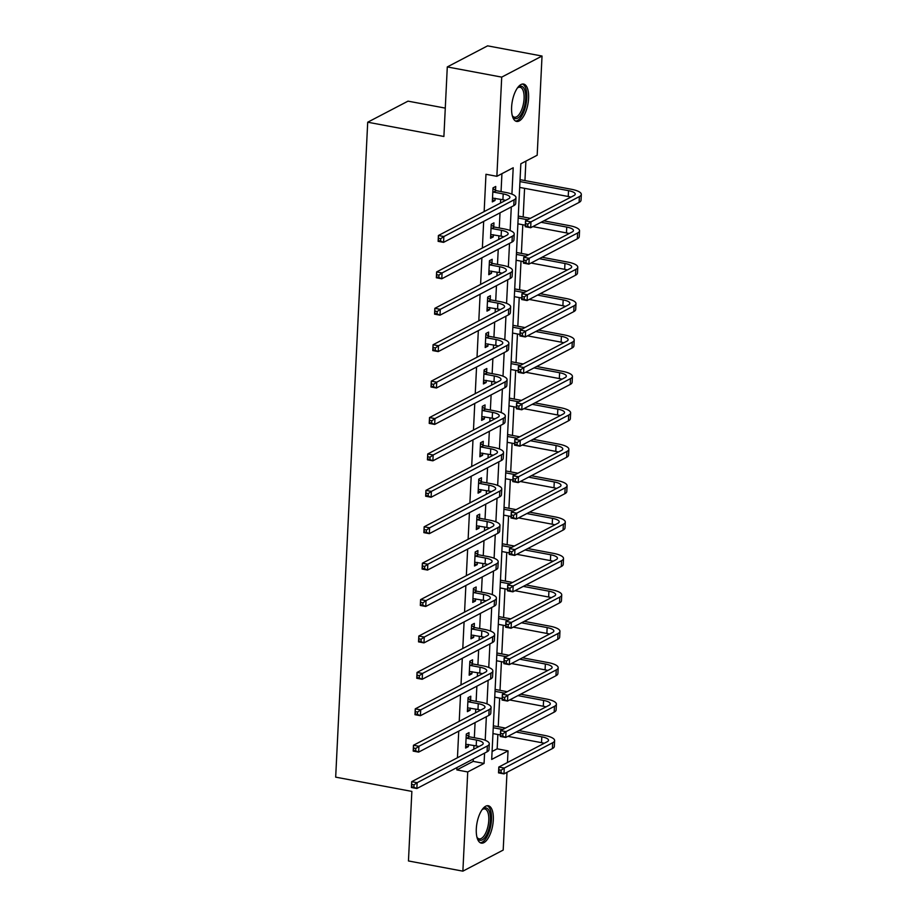 <?xml version="1.0" encoding="UTF-8"?>
<svg xmlns="http://www.w3.org/2000/svg" width="917" height="917" viewBox="0 0 917 917"><rect width="100%" height="100%" fill="white"/><g stroke="black" fill="none" stroke-linecap="round" stroke-linejoin="round"><path stroke-width="1.38" d="M476.301 828.876A19.005 7.932 -79.4 0 1 488.303 805.756A19.005 7.932 -79.4 0 1 493.3 819.993A19.005 7.932 -79.4 0 1 481.31 843.113A19.005 7.932 -79.4 0 1 476.301 828.876M511.606 107.197A19.005 7.932 -79.4 0 1 523.596 84.066A19.005 7.932 -79.4 0 1 528.593 98.314A19.005 7.932 -79.4 0 1 516.603 121.434A19.005 7.932 -79.4 0 1 511.606 107.197M445.284 108.114L408.019 101.145L367.706 122.213L335.679 777.146L411.859 791.405L408.455 860.96L462.879 871.15L467.727 771.954L484.073 763.414L484.577 753.121M367.706 122.213L443.897 136.484L447.29 66.93L487.603 45.85L542.027 56.04L537.179 155.237L520.833 163.776L491.695 759.425L508.041 750.874L507.468 762.508M492.085 751.493L497.163 748.834L497.862 734.494M498.24 726.734L499.639 698.078M500.017 690.329L501.427 661.673M501.805 653.913L503.204 625.256M503.582 617.508L504.98 588.852M505.359 581.091L506.769 552.435M507.147 544.687L508.545 516.03M508.924 508.27L510.322 479.614M510.7 471.865L512.11 443.209M512.488 435.449L513.887 406.793M514.265 399.044L515.663 370.388M516.042 362.628L517.452 333.971M517.83 326.223L519.228 297.567M519.607 289.806L521.005 261.15M521.395 253.401L522.793 224.745M523.171 216.985L524.57 188.329M524.948 180.58L525.899 161.128M497.163 748.834L508.041 750.874M506.998 772.309L503.192 850.07L462.879 871.15M511.915 194.129L513.199 167.765L496.865 176.316L485.976 174.276L484.153 211.598M483.672 221.398L482.376 248.003M481.895 257.803L480.588 284.419M480.107 294.219L478.812 320.824M478.33 330.624L477.023 357.24M476.553 367.041L475.247 393.645M474.765 403.446L473.47 430.062M472.989 439.862L471.682 466.466M471.212 476.267L469.905 502.883M469.424 512.683L468.128 539.288M467.647 549.088L466.34 575.704M465.87 585.505L464.564 612.109M464.082 621.909L462.787 648.525M462.306 658.326L460.999 684.93M460.517 694.731L459.222 721.347M458.741 731.147L457.445 757.751M456.964 767.552L456.849 769.913L473.183 761.374L473.31 759.012M473.78 749.212L473.963 745.487M474.341 737.738L475.086 722.596M475.568 712.796L475.751 709.082M476.129 701.333L476.863 686.191M477.344 676.391L477.528 672.665M477.906 664.917L478.651 649.775M479.121 639.974L479.304 636.26M479.683 628.5L480.428 613.37M480.909 603.569L481.093 599.844M481.471 592.095L482.204 576.953M482.686 567.153L482.869 563.439M483.248 555.679L483.993 540.549M484.463 530.748L484.646 527.023M485.024 519.274L485.769 504.132M486.251 494.332L486.434 490.618M486.812 482.858L487.546 467.727M488.027 457.927L488.211 454.202M488.589 446.453L489.334 431.311M489.816 421.511L489.987 417.797M490.366 410.037L491.111 394.906M491.592 385.106L491.776 381.38M492.154 373.632L492.887 358.49M493.369 348.689L493.552 344.975M493.931 337.215L494.676 322.085M495.157 312.284L495.329 308.559M495.719 300.81L496.452 285.668M496.934 275.868L497.117 272.154M497.495 264.394L498.24 249.264M498.71 239.463L498.894 235.738M499.272 227.989L500.017 212.847M500.499 203.047L500.682 199.333M501.06 191.573L501.931 173.657M495.547 190.243L495.73 186.46L493.014 187.882L492.326 201.889L495.042 200.468L495.157 198.29M493.77 226.659L493.954 222.865L491.225 224.298L490.538 238.294L493.266 236.873L493.369 234.706M491.982 263.064L492.177 259.282L489.449 260.703L488.761 274.71L491.489 273.289L491.592 271.111M490.205 299.481L490.389 295.687L487.672 297.119L486.984 311.115L489.701 309.694L489.816 307.527M488.429 335.886L488.612 332.103L485.884 333.524L485.196 347.532L487.924 346.11L488.027 343.932M486.64 372.302L486.824 368.508L484.107 369.941L483.419 383.936L486.148 382.515L486.251 380.349M484.864 408.707L485.047 404.924L482.319 406.346L481.643 420.353L484.359 418.931L484.474 416.754M483.087 445.123L483.27 441.329L480.542 442.762L479.855 456.758L482.583 455.336L482.686 453.17M481.299 481.528L481.482 477.746L478.766 479.167L478.078 493.174L480.806 491.753L480.909 489.575M479.522 517.945L479.706 514.15L476.978 515.583L476.301 529.579L479.018 528.158L479.132 525.991M477.734 554.349L477.929 550.567L475.201 551.988L474.513 565.995L477.241 564.574L477.344 562.408M475.957 590.766L476.141 586.972L473.424 588.405L472.736 602.4L475.464 600.979L475.568 598.812M474.181 627.171L474.364 623.388L471.636 624.809L470.96 638.817L473.676 637.395L473.78 635.229M472.393 663.587L472.587 659.793L469.859 661.226L469.172 675.221L471.9 673.8L472.003 671.634M470.616 699.992L470.799 696.209L468.083 697.631L467.395 711.638L470.112 710.216L470.226 708.05M468.839 736.408L469.023 732.614L466.295 734.047L465.607 748.043L468.335 746.621L468.438 744.455M447.29 66.93L501.714 77.12L542.027 56.04M456.849 769.913L467.727 771.954M496.865 176.316L501.714 77.12M485.208 740.283L486.354 716.704M486.984 703.878L488.142 680.299M488.761 667.461L489.919 643.883M490.549 631.056L491.695 607.478M492.326 594.64L493.484 571.062M494.103 558.235L495.26 534.657M495.891 521.819L497.037 498.24M497.667 485.414L498.825 461.836M499.444 448.998L500.602 425.419M501.232 412.593L502.378 389.014M503.009 376.176L504.167 352.598M504.797 339.771L505.943 316.193M506.574 303.355L507.731 279.777M508.35 266.95L509.508 243.372M510.139 230.534L511.285 206.955M473.183 761.374L484.073 763.414M492.418 199.975L495.042 200.468M490.641 236.38L493.266 236.873M488.853 272.796L491.489 273.289M487.076 309.201L489.701 309.694M485.299 345.617L487.924 346.11M483.511 382.022L486.148 382.515M481.734 418.439L484.359 418.931M479.958 454.843L482.583 455.336M478.17 491.26L480.806 491.753M476.393 527.665L479.018 528.158M474.605 564.081L477.241 564.574M472.828 600.486L475.464 600.979M471.051 636.902L473.676 637.395M469.263 673.307L471.9 673.8M467.487 709.724L470.112 710.216M465.71 746.129L468.335 746.621M492.509 198.095L502.906 199.746A12.185 3.45 -177.2 0 1 505.588 200.387M493.495 192.1L503.192 193.911A12.185 3.45 -177.2 0 1 509.909 197.35A12.185 3.45 -177.2 0 1 508.626 198.794L438.406 235.509L443.851 236.529L514.07 199.814A18.271 5.181 2.8 0 0 515.996 197.648A18.271 5.181 2.8 0 0 505.92 192.49L496.212 190.667L493.495 192.1L492.819 191.676M492.968 188.615L496.212 190.667M440.71 238.718L443.851 236.529L443.564 242.363L438.12 241.343L438.406 235.509L438.429 240.644L440.607 241.045L440.71 238.718L438.544 238.305M440.607 241.045L443.564 242.363L513.784 205.649A18.271 5.181 2.8 0 0 515.709 203.482L515.996 197.648M438.12 241.343L438.429 240.644M527.837 224.08L525.659 223.668L525.544 226.006L527.722 226.419L527.837 224.08L530.966 221.891L530.679 227.725L525.235 226.705L525.521 220.871L530.966 221.891L579.395 196.57A18.271 5.181 2.8 0 0 581.321 194.404A18.271 5.181 2.8 0 0 571.245 189.246L520.054 179.663M519.962 181.577L568.517 190.667A12.185 3.45 -177.2 0 1 575.234 194.117A12.185 3.45 -177.2 0 1 573.95 195.55L525.521 220.871L525.659 223.668M519.675 187.412L568.231 196.502A12.185 3.45 -177.2 0 1 570.913 197.144M527.722 226.419L530.679 227.725L579.108 202.405A18.271 5.181 2.8 0 0 581.034 200.25L581.321 194.404M525.235 226.705L525.544 226.006M512.259 115.565A15.234 6.35 100.6 0 0 514.471 117.193A15.234 6.35 100.6 0 0 520.054 113.078A15.234 6.35 100.6 0 0 524.111 97.179A15.234 6.35 100.6 0 0 520.077 87.253A15.234 6.35 100.6 0 0 517.417 87.975A16.449 6.866 -79.4 0 1 517.945 87.482A16.449 6.866 -79.4 0 1 525.544 93.523A16.449 6.866 -79.4 0 1 521.372 114.155A16.449 6.866 -79.4 0 1 512.569 116.207A16.449 6.866 -79.4 0 1 512.259 115.576M515.537 121.044A18.89 7.886 100.6 0 0 521.819 115.886A18.89 7.886 100.6 0 0 526.839 96.915A18.89 7.886 100.6 0 0 522.472 84.055M476.966 837.244A15.234 6.35 100.6 0 0 479.167 838.872A15.234 6.35 100.6 0 0 488.784 820.348A15.234 6.35 100.6 0 0 484.772 808.932A15.234 6.35 100.6 0 0 482.124 809.654A16.449 6.866 -79.4 0 1 482.651 809.161A16.449 6.866 -79.4 0 1 490.412 820.268A16.449 6.866 -79.4 0 1 485.127 837.232A16.449 6.866 -79.4 0 1 477.276 837.886A16.449 6.866 -79.4 0 1 476.966 837.255M480.244 842.723A18.89 7.886 100.6 0 0 491.501 819.695A18.89 7.886 100.6 0 0 487.168 805.734M490.733 234.511L501.129 236.162A12.185 3.45 -177.2 0 1 503.811 236.792M491.707 228.505L501.416 230.316A12.185 3.45 -177.2 0 1 508.133 233.766A12.185 3.45 -177.2 0 1 506.849 235.21L436.63 271.925L442.074 272.945L512.294 236.231A18.271 5.181 2.8 0 0 514.219 234.064A18.271 5.181 2.8 0 0 504.132 228.895L494.435 227.084L491.707 228.505L491.042 228.081M491.191 225.02L494.435 227.084M438.934 275.123L442.074 272.945L441.788 278.779L436.343 277.759L436.63 271.925L436.641 277.049L438.819 277.461L438.934 275.123L436.756 274.722M438.819 277.461L441.788 278.779L512.007 242.065A18.271 5.181 2.8 0 0 513.933 239.899L514.219 234.064M436.343 277.759L436.641 277.049M488.944 270.916L499.341 272.567A12.185 3.45 -177.2 0 1 502.023 273.209M489.93 264.921L499.627 266.732A12.185 3.45 -177.2 0 1 506.356 270.171A12.185 3.45 -177.2 0 1 505.072 271.615L434.841 308.33L440.286 309.35L510.505 272.636A18.271 5.181 2.8 0 0 512.443 270.469A18.271 5.181 2.8 0 0 502.356 265.311L492.658 263.488L489.93 264.921L489.265 264.497M489.414 261.437L492.658 263.488M437.157 311.539L440.286 309.35L440 315.184L434.566 314.164L434.841 308.33L434.864 313.465L437.042 313.866L437.157 311.539L434.979 311.127M437.042 313.866L440 315.184L510.219 278.47A18.271 5.181 2.8 0 0 512.156 276.304L512.443 270.469M434.566 314.164L434.864 313.465M526.049 260.485L523.871 260.084L523.756 262.422L525.934 262.824L526.049 260.485L529.189 258.307L528.903 264.142L523.458 263.122L523.745 257.287L529.189 258.307L577.618 232.987A18.271 5.181 2.8 0 0 579.544 230.82A18.271 5.181 2.8 0 0 569.457 225.651L543.827 220.859M530.381 218.338L518.277 216.068M518.174 217.994L527.653 219.759M541.099 222.281L566.74 227.084A12.185 3.45 -177.2 0 1 573.457 230.522A12.185 3.45 -177.2 0 1 572.174 231.967L523.745 257.287L523.871 260.084M517.899 223.828L525.315 225.215M532.811 226.614L566.454 232.918A12.185 3.45 -177.2 0 1 569.136 233.548M525.934 262.824L528.903 264.142L577.332 238.821A18.271 5.181 2.8 0 0 579.257 236.655L579.544 230.82M523.458 263.122L523.756 262.422M524.272 296.902L522.094 296.489L521.979 298.827L524.157 299.24L524.272 296.902L527.401 294.712L527.115 300.547L521.681 299.527L521.968 293.692L527.401 294.712L575.83 269.392A18.271 5.181 2.8 0 0 577.767 267.237A18.271 5.181 2.8 0 0 567.68 262.067L542.05 257.264M528.593 254.754L516.489 252.484M516.397 254.399L525.877 256.175M539.322 258.686L564.952 263.488A12.185 3.45 -177.2 0 1 571.681 266.939A12.185 3.45 -177.2 0 1 570.397 268.372L521.968 293.692L522.094 296.489M516.111 260.233L523.527 261.62M531.035 263.03L564.666 269.323A12.185 3.45 -177.2 0 1 567.348 269.965M524.157 299.24L527.115 300.547L575.544 275.226A18.271 5.181 2.8 0 0 577.481 273.071L577.767 267.237M521.681 299.527L521.979 298.827M487.168 307.333L497.564 308.983A12.185 3.45 -177.2 0 1 500.246 309.614M488.153 301.326L497.851 303.149A12.185 3.45 -177.2 0 1 504.568 306.587A12.185 3.45 -177.2 0 1 503.284 308.032L433.065 344.746L438.509 345.766L508.729 309.052A18.271 5.181 2.8 0 0 510.654 306.886A18.271 5.181 2.8 0 0 500.579 301.716L490.87 299.905L488.153 301.326L487.477 300.902M487.626 297.853L490.87 299.905M435.369 347.944L438.509 345.766L438.223 351.601L432.778 350.581L433.065 344.746L433.088 349.87L435.254 350.283L435.369 347.944L433.202 347.543M435.254 350.283L438.223 351.601L508.442 314.886A18.271 5.181 2.8 0 0 510.368 312.72L510.654 306.886M432.778 350.581L433.088 349.87M485.391 343.737L495.788 345.388A12.185 3.45 -177.2 0 1 498.47 346.03M486.365 337.743L496.074 339.554A12.185 3.45 -177.2 0 1 502.791 342.992A12.185 3.45 -177.2 0 1 501.507 344.437L431.288 381.151L436.733 382.171L506.952 345.457A18.271 5.181 2.8 0 0 508.878 343.29A18.271 5.181 2.8 0 0 498.791 338.132L489.093 336.31L486.365 337.743L485.701 337.318M485.85 334.258L489.093 336.31M433.592 384.361L436.733 382.171L436.446 388.006L431.001 386.985L431.288 381.151L431.299 386.286L433.477 386.687L433.592 384.361L431.414 383.948M433.477 386.687L436.446 388.006L506.665 351.291A18.271 5.181 2.8 0 0 508.591 349.125L508.878 343.29M431.001 386.985L431.299 386.286M483.603 380.154L493.999 381.804A12.185 3.45 -177.2 0 1 496.682 382.435M484.589 374.147L494.286 375.97A12.185 3.45 -177.2 0 1 501.014 379.409A12.185 3.45 -177.2 0 1 499.719 380.853L429.5 417.567L434.945 418.588L505.164 381.873A18.271 5.181 2.8 0 0 507.09 379.707A18.271 5.181 2.8 0 0 497.014 374.537L487.317 372.726L484.589 374.147L483.924 373.723M484.073 370.674L487.317 372.726M431.815 420.765L434.945 418.588L434.658 424.422L429.225 423.402L429.5 417.567L429.523 422.691L431.701 423.104L431.815 420.765L429.637 420.364M431.701 423.104L434.658 424.422L504.877 387.708A18.271 5.181 2.8 0 0 506.814 385.541L507.09 379.707M429.225 423.402L429.523 422.691M522.484 333.307L520.317 332.905L520.203 335.244L522.381 335.645L522.484 333.307L525.624 331.129L525.338 336.963L519.893 335.943L520.18 330.109L525.624 331.129L574.053 305.808A18.271 5.181 2.8 0 0 575.979 303.642A18.271 5.181 2.8 0 0 565.904 298.472L540.262 293.681M526.817 291.159L514.712 288.889M514.62 290.815L524.088 292.58M537.545 295.102L563.176 299.905A12.185 3.45 -177.2 0 1 569.893 303.344A12.185 3.45 -177.2 0 1 568.609 304.788L520.18 330.109L520.317 332.905M514.334 296.649L521.75 298.036M529.247 299.435L562.889 305.739A12.185 3.45 -177.2 0 1 565.571 306.381M522.381 335.645L525.338 336.963L573.767 311.642A18.271 5.181 2.8 0 0 575.693 309.476L575.979 303.642M519.893 335.943L520.203 335.244M520.707 369.723L518.529 369.31L518.414 371.649L520.592 372.061L520.707 369.723L523.848 367.534L523.561 373.368L518.116 372.359L518.403 366.513L523.848 367.534L572.277 342.213A18.271 5.181 2.8 0 0 574.202 340.058A18.271 5.181 2.8 0 0 564.115 334.888L538.485 330.086M525.04 327.575L512.935 325.306M512.832 327.22L522.312 328.997M535.757 331.507L561.399 336.31A12.185 3.45 -177.2 0 1 568.116 339.76A12.185 3.45 -177.2 0 1 566.832 341.193L518.403 366.513L518.529 369.31M512.557 333.054L519.973 334.441M527.47 335.851L561.112 342.144A12.185 3.45 -177.2 0 1 563.795 342.786M520.592 372.061L523.561 373.368L571.99 348.047A18.271 5.181 2.8 0 0 573.916 345.892L574.202 340.058M518.116 372.359L518.414 371.649M518.93 406.139L516.752 405.727L516.638 408.065L518.816 408.466L518.93 406.139L522.06 403.95L521.773 409.784L516.34 408.764L516.615 402.93L522.06 403.95L570.489 378.629A18.271 5.181 2.8 0 0 572.426 376.463A18.271 5.181 2.8 0 0 562.339 371.293L536.709 366.502M523.252 363.98L511.147 361.711M511.056 363.636L520.535 365.402M533.981 367.923L559.611 372.726A12.185 3.45 -177.2 0 1 566.339 376.165A12.185 3.45 -177.2 0 1 565.044 377.609L516.615 402.93L516.752 405.727M510.769 369.471L518.185 370.858M525.682 372.256L559.324 378.561A12.185 3.45 -177.2 0 1 562.006 379.202M518.816 408.466L521.773 409.784L570.202 384.464A18.271 5.181 2.8 0 0 572.139 382.297L572.426 376.463M516.34 408.764L516.638 408.065M481.826 416.559L492.223 418.209A12.185 3.45 -177.2 0 1 494.905 418.851M482.812 410.564L492.509 412.375A12.185 3.45 -177.2 0 1 499.226 415.814A12.185 3.45 -177.2 0 1 497.942 417.258L427.723 453.972L433.168 454.992L503.387 418.278A18.271 5.181 2.8 0 0 505.313 416.112A18.271 5.181 2.8 0 0 495.226 410.954L485.529 409.131L482.812 410.564L482.136 410.14M482.285 407.079L485.529 409.131M430.027 457.182L433.168 454.992L432.881 460.827L427.437 459.807L427.723 453.972L427.735 459.108L429.913 459.509L430.027 457.182L427.849 456.769M429.913 459.509L432.881 460.827L503.101 424.113A18.271 5.181 2.8 0 0 505.026 421.946L505.313 416.112M427.437 459.807L427.735 459.108M517.142 442.544L514.964 442.132L514.861 444.47L517.028 444.883L517.142 442.544L520.283 440.355L519.996 446.189L514.552 445.181L514.838 439.335L520.283 440.355L568.712 415.034A18.271 5.181 2.8 0 0 570.638 412.879A18.271 5.181 2.8 0 0 560.562 407.71L534.92 402.907M521.475 400.397L509.371 398.127M509.279 400.041L518.747 401.818M532.204 404.328L557.834 409.131A12.185 3.45 -177.2 0 1 564.551 412.581A12.185 3.45 -177.2 0 1 563.267 414.014L514.838 439.335L514.964 442.132M508.992 405.876L516.409 407.263M523.905 408.673L557.547 414.965A12.185 3.45 -177.2 0 1 560.23 415.607M517.028 444.883L519.996 446.189L568.425 420.869A18.271 5.181 2.8 0 0 570.351 418.714L570.638 412.879M514.552 445.181L514.861 444.47M480.05 452.975L490.446 454.626A12.185 3.45 -177.2 0 1 493.128 455.256M481.024 446.969L490.721 448.791A12.185 3.45 -177.2 0 1 497.45 452.23A12.185 3.45 -177.2 0 1 496.166 453.674L425.947 490.389L431.38 491.409L501.599 454.694A18.271 5.181 2.8 0 0 503.536 452.528A18.271 5.181 2.8 0 0 493.449 447.358L483.752 445.547L481.024 446.969L480.359 446.545M480.508 443.496L483.752 445.547M428.25 493.587L431.38 491.409L431.105 497.243L425.66 496.223L425.947 490.389L425.958 495.512L428.136 495.925L428.25 493.587L426.073 493.186M428.136 495.925L431.105 497.243L501.324 460.529A18.271 5.181 2.8 0 0 503.25 458.362L503.536 452.528M425.66 496.223L425.958 495.512M515.365 478.961L513.188 478.548L513.073 480.886L515.251 481.287L515.365 478.961L518.495 476.771L518.22 482.606L512.775 481.585L513.062 475.751L518.495 476.771L566.935 451.451A18.271 5.181 2.8 0 0 568.861 449.284A18.271 5.181 2.8 0 0 558.774 444.115L533.144 439.323M519.698 436.801L507.594 434.532M507.491 436.458L516.97 438.223M530.416 440.745L556.057 445.547A12.185 3.45 -177.2 0 1 562.774 448.986A12.185 3.45 -177.2 0 1 561.491 450.43L513.062 475.751L513.188 478.548M507.204 442.292L514.632 443.679M522.128 445.077L555.771 451.382A12.185 3.45 -177.2 0 1 558.453 452.024M515.251 481.287L518.22 482.606L566.649 457.285A18.271 5.181 2.8 0 0 568.574 455.119L568.861 449.284M512.775 481.585L513.073 480.886M478.261 489.38L488.658 491.031A12.185 3.45 -177.2 0 1 491.34 491.672M479.247 483.385L488.944 485.196A12.185 3.45 -177.2 0 1 495.673 488.635A12.185 3.45 -177.2 0 1 494.378 490.079L424.158 526.794L429.603 527.814L499.822 491.099A18.271 5.181 2.8 0 0 501.748 488.933A18.271 5.181 2.8 0 0 491.672 483.775L481.975 481.952L479.247 483.385L478.582 482.961M478.731 479.9L481.975 481.952M426.474 530.003L429.603 527.814L429.316 533.648L423.872 532.628L424.158 526.794L424.181 531.929L426.359 532.33L426.474 530.003L424.296 529.59M426.359 532.33L429.316 533.648L499.536 496.934A18.271 5.181 2.8 0 0 501.473 494.767L501.748 488.933M423.872 532.628L424.181 531.929M513.589 515.365L511.411 514.953L511.296 517.291L513.474 517.704L513.589 515.365L516.718 513.176L516.431 519.011L510.987 518.002L511.273 512.156L516.718 513.176L565.147 487.855A18.271 5.181 2.8 0 0 567.073 485.701A18.271 5.181 2.8 0 0 556.997 480.531L531.367 475.728M517.91 473.218L505.806 470.948M505.714 472.863L515.194 474.639M528.639 477.161L554.269 481.952A12.185 3.45 -177.2 0 1 560.998 485.402A12.185 3.45 -177.2 0 1 559.702 486.835L511.273 512.156L511.411 514.953M505.427 478.697L512.844 480.084M520.34 481.494L553.983 487.787A12.185 3.45 -177.2 0 1 556.665 488.429M513.474 517.704L516.431 519.011L564.861 493.69A18.271 5.181 2.8 0 0 566.798 491.535L567.073 485.701M510.987 518.002L511.296 517.291M476.485 525.796L486.881 527.447A12.185 3.45 -177.2 0 1 489.563 528.077M477.47 519.79L487.168 521.613A12.185 3.45 -177.2 0 1 493.885 525.051A12.185 3.45 -177.2 0 1 492.601 526.496L422.382 563.21L427.826 564.23L498.046 527.516A18.271 5.181 2.8 0 0 499.971 525.349A18.271 5.181 2.8 0 0 489.884 520.18L480.187 518.369L477.47 519.79L476.794 519.366M476.943 516.317L480.187 518.369M424.686 566.408L427.826 564.23L427.54 570.065L422.095 569.044L422.382 563.21L422.393 568.334L424.571 568.746L424.686 566.408L422.508 566.007M424.571 568.746L427.54 570.065L497.759 533.35A18.271 5.181 2.8 0 0 499.685 531.184L499.971 525.349M422.095 569.044L422.393 568.334M511.801 551.782L509.623 551.369L509.508 553.708L511.686 554.109L511.801 551.782L514.941 549.592L514.655 555.427L509.21 554.407L509.497 548.572L514.941 549.592L563.37 524.272A18.271 5.181 2.8 0 0 565.296 522.105A18.271 5.181 2.8 0 0 555.209 516.936L529.579 512.144M516.133 509.623L504.029 507.353M503.937 509.279L513.405 511.044M526.862 513.566L552.492 518.369A12.185 3.45 -177.2 0 1 559.21 521.807A12.185 3.45 -177.2 0 1 557.926 523.252L509.497 548.572L509.623 551.369M503.651 515.113L511.067 516.5M518.563 517.899L552.206 524.203A12.185 3.45 -177.2 0 1 554.888 524.845M511.686 554.109L514.655 555.427L563.084 530.106A18.271 5.181 2.8 0 0 565.01 527.94L565.296 522.105M509.21 554.407L509.508 553.708M474.697 562.201L485.104 563.852A12.185 3.45 -177.2 0 1 487.787 564.494M475.682 556.206L485.38 558.017A12.185 3.45 -177.2 0 1 492.108 561.456A12.185 3.45 -177.2 0 1 490.824 562.9L420.605 599.615L426.038 600.635L496.257 563.921A18.271 5.181 2.8 0 0 498.195 561.754A18.271 5.181 2.8 0 0 488.108 556.596L478.41 554.774L475.682 556.206L475.017 555.782M475.166 552.722L478.41 554.774M422.909 602.824L426.038 600.635L425.752 606.469L420.318 605.449L420.605 599.615L420.616 604.75L422.794 605.163L422.909 602.824L420.731 602.412M422.794 605.163L425.752 606.469L495.982 569.755A18.271 5.181 2.8 0 0 497.908 567.6L498.195 561.754M420.318 605.449L420.616 604.75M510.024 588.187L507.846 587.786L507.731 590.112L509.909 590.525L510.024 588.187L513.153 585.997L512.878 591.832L507.433 590.823L507.72 584.989L513.153 585.997L561.582 560.677A18.271 5.181 2.8 0 0 563.519 558.522A18.271 5.181 2.8 0 0 553.432 553.352L527.802 548.549M514.345 546.039L502.241 543.77M502.149 545.684L511.629 547.46M525.074 549.982L550.704 554.774A12.185 3.45 -177.2 0 1 557.433 558.224A12.185 3.45 -177.2 0 1 556.149 559.657L507.72 584.989L507.846 587.786M501.863 551.518L509.29 552.905M516.787 554.315L550.429 560.608A12.185 3.45 -177.2 0 1 553.111 561.25M509.909 590.525L512.878 591.832L561.307 566.511A18.271 5.181 2.8 0 0 563.233 564.356L563.519 558.522M507.433 590.823L507.731 590.112M472.92 598.618L483.316 600.268A12.185 3.45 -177.2 0 1 485.999 600.899M473.906 592.611L483.603 594.434A12.185 3.45 -177.2 0 1 490.331 597.873A12.185 3.45 -177.2 0 1 489.036 599.317L418.817 636.031L424.262 637.051L494.481 600.337A18.271 5.181 2.8 0 0 496.406 598.171A18.271 5.181 2.8 0 0 486.331 593.001L476.622 591.19L473.906 592.611L473.241 592.187M473.39 589.138L476.622 591.19M421.132 639.229L424.262 637.051L423.975 642.886L418.53 641.866L418.817 636.031L418.84 641.155L421.018 641.568L421.132 639.229L418.954 638.828M421.018 641.568L423.975 642.886L494.194 606.171A18.271 5.181 2.8 0 0 496.12 604.005L496.406 598.171M418.53 641.866L418.84 641.155M508.247 624.603L506.069 624.19L505.955 626.529L508.133 626.93L508.247 624.603L511.377 622.414L511.09 628.248L505.645 627.228L505.932 621.394L511.377 622.414L559.806 597.093A18.271 5.181 2.8 0 0 561.731 594.927A18.271 5.181 2.8 0 0 551.656 589.757L526.014 584.966M512.569 582.444L500.464 580.174M500.373 582.1L509.841 583.865M523.298 586.387L548.928 591.19A12.185 3.45 -177.2 0 1 555.656 594.629A12.185 3.45 -177.2 0 1 554.361 596.073L505.932 621.394L506.069 624.19M500.086 587.935L507.502 589.322M514.999 590.72L548.641 597.024A12.185 3.45 -177.2 0 1 551.323 597.666M508.133 626.93L511.09 628.248L559.519 602.928A18.271 5.181 2.8 0 0 561.445 600.761L561.731 594.927M505.645 627.228L505.955 626.529M471.143 635.023L481.54 636.673A12.185 3.45 -177.2 0 1 484.222 637.315M472.117 629.028L481.826 630.839A12.185 3.45 -177.2 0 1 488.543 634.289A12.185 3.45 -177.2 0 1 487.259 635.722L417.04 672.436L422.485 673.456L492.704 636.742A18.271 5.181 2.8 0 0 494.63 634.575A18.271 5.181 2.8 0 0 484.543 629.417L474.846 627.595L472.117 629.028L471.453 628.603M471.602 625.543L474.846 627.595M419.344 675.646L422.485 673.456L422.198 679.291L416.754 678.271L417.04 672.436L417.052 677.571L419.229 677.984L419.344 675.646L417.166 675.233M419.229 677.984L422.198 679.291L492.418 642.576A18.271 5.181 2.8 0 0 494.343 640.421L494.63 634.575M416.754 678.271L417.052 677.571M506.459 661.008L504.281 660.607L504.167 662.934L506.344 663.346L506.459 661.008L509.6 658.819L509.313 664.653L503.869 663.644L504.155 657.81L509.6 658.819L558.029 633.498A18.271 5.181 2.8 0 0 559.955 631.343A18.271 5.181 2.8 0 0 549.868 626.173L524.237 621.371M510.792 618.86L498.688 616.591M498.596 618.505L508.064 620.282M521.509 622.803L547.151 627.595A12.185 3.45 -177.2 0 1 553.868 631.045A12.185 3.45 -177.2 0 1 552.584 632.478L504.155 657.81L504.281 660.607M498.309 624.339L505.726 625.726M513.222 627.136L546.864 633.429A12.185 3.45 -177.2 0 1 549.547 634.071M506.344 663.346L509.313 664.653L557.742 639.332A18.271 5.181 2.8 0 0 559.668 637.177L559.955 631.343M503.869 663.644L504.167 662.934M469.355 671.439L479.751 673.089A12.185 3.45 -177.2 0 1 482.434 673.72M470.341 665.433L480.038 667.255A12.185 3.45 -177.2 0 1 486.767 670.694A12.185 3.45 -177.2 0 1 485.483 672.138L415.263 708.852L420.697 709.873L490.916 673.158A18.271 5.181 2.8 0 0 492.853 670.992A18.271 5.181 2.8 0 0 482.766 665.822L473.069 664.011L470.341 665.433L469.676 665.008M469.825 661.959L473.069 664.011M417.567 712.051L420.697 709.873L420.41 715.707L414.977 714.687L415.263 708.852L415.275 713.976L417.453 714.389L417.567 712.051L415.39 711.649M417.453 714.389L420.41 715.707L490.629 678.993A18.271 5.181 2.8 0 0 492.567 676.826L492.853 670.992M414.977 714.687L415.275 713.976M504.682 697.424L502.505 697.012L502.39 699.35L504.568 699.751L504.682 697.424L507.812 695.235L507.525 701.069L502.092 700.049L502.378 694.215L507.812 695.235L556.241 669.914A18.271 5.181 2.8 0 0 558.178 667.748A18.271 5.181 2.8 0 0 548.091 662.578L522.461 657.787M509.004 655.265L496.899 652.996M496.808 654.921L506.287 656.687M519.733 659.208L545.363 664.011A12.185 3.45 -177.2 0 1 552.091 667.45A12.185 3.45 -177.2 0 1 550.808 668.894L502.378 694.215L502.505 697.012M496.521 660.756L503.937 662.143M511.445 663.541L545.076 669.846A12.185 3.45 -177.2 0 1 547.77 670.487M504.568 699.751L507.525 701.069L555.954 675.749A18.271 5.181 2.8 0 0 557.891 673.582L558.178 667.748M502.092 700.049L502.39 699.35M467.578 707.844L477.975 709.494A12.185 3.45 -177.2 0 1 480.657 710.136M468.564 701.849L478.261 703.66A12.185 3.45 -177.2 0 1 484.978 707.11A12.185 3.45 -177.2 0 1 483.695 708.543L413.475 745.257L418.92 746.278L489.139 709.563A18.271 5.181 2.8 0 0 491.065 707.408A18.271 5.181 2.8 0 0 480.989 702.239L471.281 700.416L468.564 701.849L467.888 701.425M468.037 698.364L471.281 700.416M415.779 748.467L418.92 746.278L418.633 752.112L413.189 751.092L413.475 745.257L413.498 750.393L415.676 750.805L415.779 748.467L413.613 748.054M415.676 750.805L418.633 752.112L488.853 715.398A18.271 5.181 2.8 0 0 490.778 713.243L491.065 707.408M413.189 751.092L413.498 750.393M502.906 733.829L500.728 733.428L500.613 735.755L502.791 736.168L502.906 733.829L506.035 731.64L505.748 737.474L500.304 736.466L500.59 730.631L506.035 731.64L554.464 706.319A18.271 5.181 2.8 0 0 556.39 704.164A18.271 5.181 2.8 0 0 546.314 698.995L520.673 694.192M507.227 691.682L495.123 689.412M495.031 691.326L504.499 693.103M517.956 695.625L543.586 700.416A12.185 3.45 -177.2 0 1 550.303 703.866A12.185 3.45 -177.2 0 1 549.019 705.311L500.59 730.631L500.728 733.428M494.744 697.161L502.161 698.548M509.657 699.958L543.3 706.25A12.185 3.45 -177.2 0 1 545.982 706.892M502.791 736.168L505.748 737.474L554.177 712.154A18.271 5.181 2.8 0 0 556.103 709.999L556.39 704.164M500.304 736.466L500.613 735.755M465.802 744.26L476.198 745.911A12.185 3.45 -177.2 0 1 478.88 746.553M466.776 738.254L476.485 740.076A12.185 3.45 -177.2 0 1 483.202 743.515A12.185 3.45 -177.2 0 1 481.918 744.959L411.699 781.674L417.143 782.694L487.363 745.979A18.271 5.181 2.8 0 0 489.288 743.813A18.271 5.181 2.8 0 0 479.201 738.644L469.504 736.832L466.776 738.254L466.111 737.83M466.26 734.781L469.504 736.832M414.003 784.872L417.143 782.694L416.857 788.528L411.412 787.508L411.699 781.674L411.71 786.809L413.888 787.21L414.003 784.872L411.825 784.471M413.888 787.21L416.857 788.528L487.076 751.814A18.271 5.181 2.8 0 0 489.002 749.648L489.288 743.813M411.412 787.508L411.71 786.809M501.118 770.246L498.94 769.833L498.825 772.171L501.003 772.572L501.118 770.246L504.258 768.056L503.972 773.891L498.527 772.871L498.814 767.036L504.258 768.056L552.687 742.736A18.271 5.181 2.8 0 0 554.613 740.569A18.271 5.181 2.8 0 0 544.526 735.411L518.896 730.608M505.45 728.087L493.346 725.817M493.243 727.743L502.722 729.508M516.168 732.03L541.809 736.832A12.185 3.45 -177.2 0 1 548.526 740.271A12.185 3.45 -177.2 0 1 547.243 741.715L498.814 767.036L498.94 769.833M492.968 733.577L500.384 734.964M507.88 736.362L541.523 742.667A12.185 3.45 -177.2 0 1 544.205 743.309M501.003 772.572L503.972 773.891L552.401 748.57A18.271 5.181 2.8 0 0 554.327 746.404L554.613 740.569M498.527 772.871L498.825 772.171M503.192 193.911L502.906 199.746M514.07 199.814L513.784 205.649M568.517 190.667L568.231 196.502M579.395 196.57L579.108 202.405M501.416 230.316L501.129 236.162M512.294 236.231L512.007 242.065M499.627 266.732L499.341 272.567M510.505 272.636L510.219 278.47M566.74 227.084L566.454 232.918M577.618 232.987L577.332 238.821M564.952 263.488L564.666 269.323M575.83 269.392L575.544 275.226M497.851 303.149L497.564 308.983M508.729 309.052L508.442 314.886M496.074 339.554L495.788 345.388M506.952 345.457L506.665 351.291M494.286 375.97L493.999 381.804M505.164 381.873L504.877 387.708M563.176 299.905L562.889 305.739M574.053 305.808L573.767 311.642M561.399 336.31L561.112 342.144M572.277 342.213L571.99 348.047M559.611 372.726L559.324 378.561M570.489 378.629L570.202 384.464M492.509 412.375L492.223 418.209M503.387 418.278L503.101 424.113M557.834 409.131L557.547 414.965M568.712 415.034L568.425 420.869M490.721 448.791L490.446 454.626M501.599 454.694L501.324 460.529M556.057 445.547L555.771 451.382M566.935 451.451L566.649 457.285M488.944 485.196L488.658 491.031M499.822 491.099L499.536 496.934M554.269 481.952L553.983 487.787M565.147 487.855L564.861 493.69M487.168 521.613L486.881 527.447M498.046 527.516L497.759 533.35M552.492 518.369L552.206 524.203M563.37 524.272L563.084 530.106M485.38 558.017L485.104 563.852M496.257 563.921L495.982 569.755M550.704 554.774L550.429 560.608M561.582 560.677L561.307 566.511M483.603 594.434L483.316 600.268M494.481 600.337L494.194 606.171M548.928 591.19L548.641 597.024M559.806 597.093L559.519 602.928M481.826 630.839L481.54 636.673M492.704 636.742L492.418 642.576M547.151 627.595L546.864 633.429M558.029 633.498L557.742 639.332M480.038 667.255L479.751 673.089M490.916 673.158L490.629 678.993M545.363 664.011L545.076 669.846M556.241 669.914L555.954 675.749M478.261 703.66L477.975 709.494M489.139 709.563L488.853 715.398M543.586 700.416L543.3 706.25M554.464 706.319L554.177 712.154M476.485 740.076L476.198 745.911M487.363 745.979L487.076 751.814M541.809 736.832L541.523 742.667M552.687 742.736L552.401 748.57"/></g></svg>
